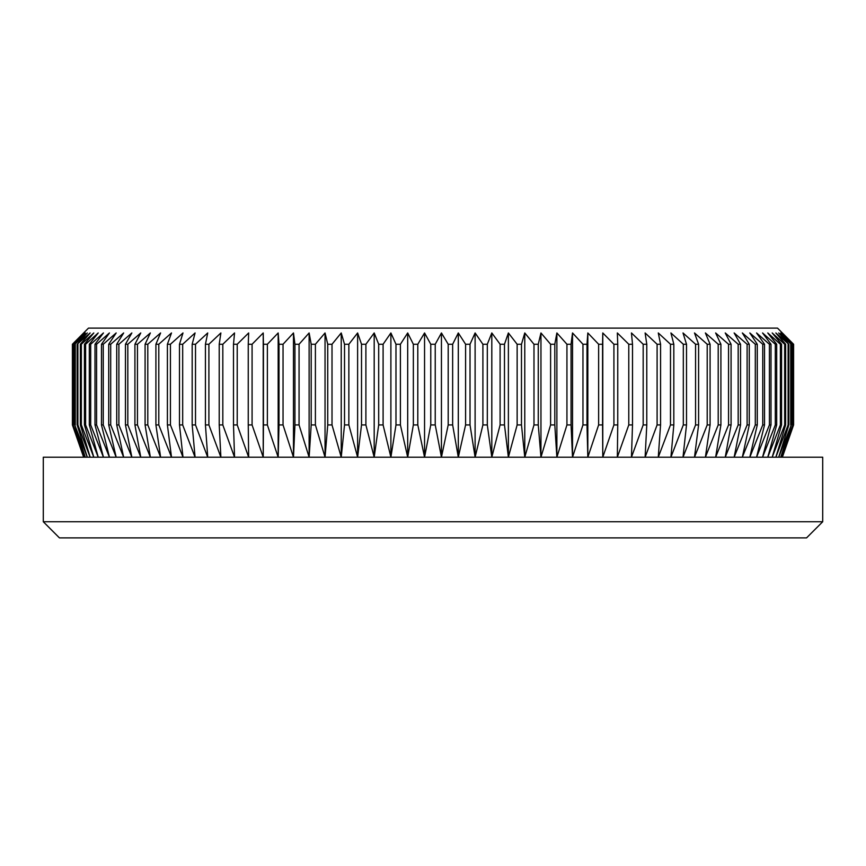 <?xml version="1.0" encoding="UTF-8"?>
<svg xmlns="http://www.w3.org/2000/svg" width="866" height="866" viewBox="0 0 866 866"><rect width="100%" height="100%" fill="white"/><g stroke="black" fill="none" stroke-linecap="round" stroke-linejoin="round"><path stroke-width="1.3" d="M83.645 332.955L88.484 328.117L777.516 328.117L793.592 344.246L781.955 332.955L792.866 344.246L780.731 332.955L791.286 344.246L778.696 332.955L788.872 344.246L775.849 332.955L785.635 344.246L784.672 344.246L772.201 332.955L781.565 344.246L780.396 344.246L767.774 332.955L776.683 344.246L775.308 344.246L762.556 332.955L771 344.246L769.419 344.246L756.57 332.955L764.526 344.246L762.751 344.246L749.826 332.955L757.285 344.246L755.304 344.246L742.346 332.955L749.274 344.246L747.109 344.246L734.141 332.955L740.538 344.246L738.178 344.246L725.232 332.955L731.077 344.246L728.544 344.246L715.641 332.955L720.913 344.246L718.206 344.246L705.389 332.955L710.088 344.246L707.208 344.246L694.5 332.955L698.602 344.246L695.571 344.246L683.003 332.955L686.511 344.246L683.317 344.246L670.923 332.955L673.824 344.246L670.49 344.246L658.279 332.955L660.563 344.246L657.099 344.246L645.116 332.955L646.783 344.246L643.178 344.246L631.455 332.955L632.505 344.246L628.781 344.246L617.339 332.955L617.75 344.246L613.918 344.246L602.779 332.955L602.574 344.246L598.633 344.246L587.83 332.955L586.996 344.246L582.959 344.246L572.523 332.955L571.062 344.246L566.938 344.246L556.881 332.955L554.803 344.246L550.603 344.246L540.958 332.955L538.262 344.246L533.986 344.246L524.774 332.955L521.473 344.246L517.143 344.246L508.385 332.955L504.477 344.246L500.104 344.246L491.812 332.955L487.309 344.246L482.903 344.246L475.109 332.955L470.022 344.246L465.594 344.246L458.309 332.955L452.647 344.246L448.198 344.246L441.444 332.955L435.23 344.246L430.77 344.246L424.556 332.955L417.802 344.246L413.353 344.246L407.691 332.955L400.406 344.246L395.978 344.246L390.891 332.955L383.097 344.246L378.691 344.246L374.188 332.955L365.896 344.246L361.523 344.246L357.615 332.955L348.857 344.246L344.527 344.246L341.226 332.955L332.014 344.246L327.738 344.246L325.042 332.955L315.397 344.246L311.197 344.246L309.119 332.955L299.062 344.246L294.938 344.246L293.477 332.955L283.041 344.246L279.004 344.246L278.17 332.955L267.367 344.246L263.426 344.246L263.221 332.955L252.082 344.246L248.25 344.246L248.661 332.955L237.219 344.246L233.495 344.246L234.545 332.955L222.822 344.246L219.217 344.246L220.884 332.955L208.901 344.246L205.437 344.246L207.721 332.955L195.51 344.246L192.176 344.246L195.077 332.955L182.683 344.246L179.489 344.246L182.997 332.955L170.429 344.246L167.398 344.246L171.5 332.955L158.792 344.246L155.912 344.246L160.611 332.955L147.794 344.246L145.087 344.246L150.359 332.955L137.456 344.246L134.923 344.246L140.768 332.955L127.822 344.246L125.462 344.246L131.859 332.955L118.891 344.246L116.726 344.246L123.654 332.955L110.696 344.246L108.715 344.246L116.174 332.955L103.249 344.246L101.474 344.246L109.43 332.955L96.581 344.246L95 344.246L103.444 332.955L90.692 344.246L89.317 344.246L98.226 332.955L85.604 344.246L84.435 344.246L93.799 332.955L81.328 344.246L80.365 344.246L90.151 332.955L77.128 344.246L87.304 332.955L74.714 344.246L85.269 332.955L73.134 344.246L84.045 332.955L72.408 344.246L83.645 332.955L72.408 344.246L72.408 424.935L72.517 344.246M72.517 424.935L84.045 457.205L73.134 424.935L85.269 457.205L74.714 424.935L87.304 457.205L77.128 424.935L77.875 424.935L90.151 457.205L80.365 424.935L81.328 424.935L93.799 457.205L84.435 424.935L85.604 424.935L98.226 457.205L89.317 424.935L90.692 424.935L103.444 457.205L95 424.935L96.581 424.935L109.43 457.205L101.474 424.935L103.249 424.935L116.174 457.205L108.715 424.935L110.696 424.935L123.654 457.205L116.726 424.935L118.891 424.935L131.859 457.205L125.462 424.935L127.822 424.935L140.768 457.205L134.923 424.935L137.456 424.935L150.359 457.205L145.087 424.935L147.794 424.935L160.611 457.205L155.912 424.935L158.792 424.935L171.5 457.205L167.398 424.935L170.429 424.935L182.997 457.205L179.489 424.935L182.683 424.935L195.077 457.205L192.176 424.935L195.51 424.935L207.721 457.205L205.437 424.935L208.901 424.935L220.884 457.205L219.217 424.935L222.822 424.935L234.545 457.205L233.495 424.935L237.219 424.935L248.661 457.205L248.25 424.935L252.082 424.935L263.221 457.205L263.426 424.935L267.367 424.935L278.17 457.205L279.004 424.935L283.041 424.935L293.477 457.205L294.938 424.935L299.062 424.935L309.119 457.205L311.197 424.935L315.397 424.935L325.042 457.205L327.738 424.935L332.014 424.935L341.226 457.205L344.527 424.935L348.857 424.935L357.615 457.205L361.523 424.935L365.896 424.935L374.188 457.205L378.691 424.935L383.097 424.935L390.891 457.205L395.978 424.935L400.406 424.935L407.691 457.205L413.353 424.935L417.802 424.935L424.556 457.205L430.77 424.935L435.23 424.935L441.444 457.205L448.198 424.935L452.647 424.935L458.309 457.205L465.594 424.935L470.022 424.935L475.109 457.205L482.903 424.935L487.309 424.935L491.812 457.205L500.104 424.935L504.477 424.935L508.385 457.205L517.143 424.935L521.473 424.935L524.774 457.205L533.986 424.935L538.262 424.935L540.958 457.205L550.603 424.935L554.803 424.935L556.881 457.205L566.938 424.935L571.062 424.935L572.523 457.205L582.959 424.935L586.996 424.935L587.83 457.205L598.633 424.935L602.574 424.935L602.779 457.205L613.918 424.935L617.75 424.935L617.339 457.205L628.781 424.935L632.505 424.935L631.455 457.205L643.178 424.935L646.783 424.935L645.116 457.205L657.099 424.935L660.563 424.935L658.279 457.205L670.49 424.935L673.824 424.935L670.923 457.205L683.317 424.935L686.511 424.935L683.003 457.205L695.571 424.935L698.602 424.935L694.5 457.205L707.208 424.935L710.088 424.935L705.389 457.205L718.206 424.935L720.913 424.935L715.641 457.205L728.544 424.935L731.077 424.935L725.232 457.205L738.178 424.935L740.538 424.935L734.141 457.205L747.109 424.935L749.274 424.935L742.346 457.205L755.304 424.935L757.285 424.935L749.826 457.205L762.751 424.935L764.526 424.935L756.57 457.205L769.419 424.935L771 424.935L762.556 457.205L775.308 424.935L776.683 424.935L767.774 457.205L780.396 424.935L781.565 424.935L772.201 457.205L784.672 424.935L785.635 424.935L775.849 457.205L788.125 424.935L788.872 424.935L778.696 457.205L791.286 424.935L780.731 457.205L792.866 424.935L781.955 457.205L793.592 424.935L782.355 457.205L793.592 424.935L793.592 344.246L782.355 332.955M822.7 521.754L806.56 537.883L59.44 537.883L43.3 521.754L822.7 521.754L822.7 457.205L43.3 457.205L43.3 521.754M793.483 424.935L793.483 344.246M792.866 424.935L792.866 344.246M792.542 424.935L792.542 344.246M791.286 424.935L791.286 344.246M790.745 424.935L790.745 344.246M788.872 424.935L788.872 344.246M788.125 424.935L788.125 344.246M785.635 424.935L785.635 344.246M784.672 424.935L784.672 344.246M781.565 424.935L781.565 344.246M780.396 424.935L780.396 344.246M776.683 424.935L776.683 344.246M775.308 424.935L775.308 344.246M771 424.935L771 344.246M769.419 424.935L769.419 344.246M764.526 424.935L764.526 344.246M762.751 424.935L762.751 344.246M757.285 424.935L757.285 344.246M755.304 424.935L755.304 344.246M749.274 424.935L749.274 344.246M747.109 424.935L747.109 344.246M740.538 424.935L740.538 344.246M738.178 424.935L738.178 344.246M731.077 424.935L731.077 344.246M728.544 424.935L728.544 344.246M720.913 424.935L720.913 344.246M718.206 424.935L718.206 344.246M710.088 424.935L710.088 344.246M707.208 424.935L707.208 344.246M698.602 424.935L698.602 344.246M695.571 424.935L695.571 344.246M686.511 424.935L686.511 344.246M683.317 424.935L683.317 344.246M673.824 424.935L673.824 344.246M670.49 424.935L670.49 344.246M660.563 424.935L660.563 344.246M657.099 424.935L657.099 344.246M646.783 424.935L646.783 344.246M643.178 424.935L643.178 344.246M632.505 424.935L632.505 344.246M628.781 424.935L628.781 344.246M617.75 424.935L617.75 344.246M613.918 424.935L613.918 344.246M602.574 424.935L602.574 344.246M598.633 424.935L598.633 344.246M586.996 424.935L586.996 344.246M582.959 424.935L582.959 344.246M571.062 424.935L571.062 344.246M566.938 424.935L566.938 344.246M554.803 424.935L554.803 344.246M550.603 424.935L550.603 344.246M538.262 424.935L538.262 344.246M533.986 424.935L533.986 344.246M521.473 424.935L521.473 344.246M517.143 424.935L517.143 344.246M504.477 424.935L504.477 344.246M500.104 424.935L500.104 344.246M487.309 424.935L487.309 344.246M482.903 424.935L482.903 344.246M470.022 424.935L470.022 344.246M465.594 424.935L465.594 344.246M452.647 424.935L452.647 344.246M448.198 424.935L448.198 344.246M435.23 424.935L435.23 344.246M430.77 424.935L430.77 344.246M417.802 424.935L417.802 344.246M413.353 424.935L413.353 344.246M400.406 424.935L400.406 344.246M395.978 424.935L395.978 344.246M383.097 424.935L383.097 344.246M378.691 424.935L378.691 344.246M365.896 424.935L365.896 344.246M361.523 424.935L361.523 344.246M348.857 424.935L348.857 344.246M344.527 424.935L344.527 344.246M332.014 424.935L332.014 344.246M327.738 424.935L327.738 344.246M315.397 424.935L315.397 344.246M311.197 424.935L311.197 344.246M299.062 424.935L299.062 344.246M294.938 424.935L294.938 344.246M283.041 424.935L283.041 344.246M279.004 424.935L279.004 344.246M267.367 424.935L267.367 344.246M263.426 424.935L263.426 344.246M252.082 424.935L252.082 344.246M248.25 424.935L248.25 344.246M237.219 424.935L237.219 344.246M233.495 424.935L233.495 344.246M222.822 424.935L222.822 344.246M219.217 424.935L219.217 344.246M208.901 424.935L208.901 344.246M205.437 424.935L205.437 344.246M195.51 424.935L195.51 344.246M192.176 424.935L192.176 344.246M182.683 424.935L182.683 344.246M179.489 424.935L179.489 344.246M170.429 424.935L170.429 344.246M167.398 424.935L167.398 344.246M158.792 424.935L158.792 344.246M155.912 424.935L155.912 344.246M147.794 424.935L147.794 344.246M145.087 424.935L145.087 344.246M137.456 424.935L137.456 344.246M134.923 424.935L134.923 344.246M127.822 424.935L127.822 344.246M125.462 424.935L125.462 344.246M118.891 424.935L118.891 344.246M116.726 424.935L116.726 344.246M110.696 424.935L110.696 344.246M108.715 424.935L108.715 344.246M103.249 424.935L103.249 344.246M101.474 424.935L101.474 344.246M96.581 424.935L96.581 344.246M95 424.935L95 344.246M90.692 424.935L90.692 344.246M89.317 424.935L89.317 344.246M85.604 424.935L85.604 344.246M84.435 424.935L84.435 344.246M81.328 424.935L81.328 344.246M80.365 424.935L80.365 344.246M77.875 424.935L77.875 344.246M77.128 424.935L77.128 344.246M75.255 424.935L75.255 344.246M74.714 424.935L74.714 344.246M73.458 424.935L73.458 344.246M73.134 424.935L73.134 344.246M72.408 424.935L83.645 457.205L72.408 424.935M263.221 457.205L263.221 332.955M278.17 457.205L278.17 332.955M293.477 457.205L293.477 332.955M309.119 457.205L309.119 332.955M325.042 457.205L325.042 332.955M341.226 457.205L341.226 332.955M357.615 457.205L357.615 332.955M374.188 457.205L374.188 332.955M390.891 457.205L390.891 332.955M407.691 457.205L407.691 332.955M424.556 457.205L424.556 332.955M441.444 457.205L441.444 332.955M458.309 457.205L458.309 332.955M475.109 457.205L475.109 332.955M491.812 457.205L491.812 332.955M508.385 457.205L508.385 332.955M524.774 457.205L524.774 332.955M540.958 457.205L540.958 332.955M556.881 457.205L556.881 332.955M572.523 457.205L572.523 332.955M587.83 457.205L587.83 332.955M602.779 457.205L602.779 332.955"/></g></svg>
